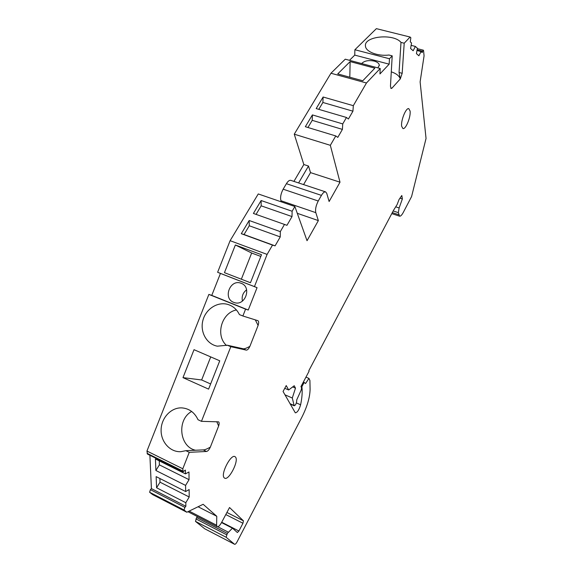 <?xml version="1.0" encoding="UTF-8"?>
<svg xmlns="http://www.w3.org/2000/svg" width="573" height="573" viewBox="0 0 573 573"><rect width="100%" height="100%" fill="white"/><g stroke="black" fill="none" stroke-linecap="round" stroke-linejoin="round"><path stroke-width="0.86" d="M255.307 319.87L258.094 325.435C258.889 322.928 258.846 321.353 257.979 320.708L242.88 315.995L245.581 309.141L248.252 310.036L257.055 287.653L254.441 286.6L267.104 254.405L272.504 245.094L275.083 245.86L280.247 236.921L280.304 231.635L249.176 220.505L241.283 233.691L244.041 234.515L249.269 225.762L249.176 220.505M330.334 145.32L294.257 134.182L330.958 73.237L366.462 82.992L353.312 105.676L352.939 111.183L348.405 119.019L346.472 117.472L342.74 123.911L342.41 129.391L337.791 137.384L335.771 135.944L330.334 145.32L340.004 182.193L329.117 201.517L326.746 193.359L325.607 191.891C324.368 191.626 322.979 192.793 321.446 195.379L318.237 201.008C315.938 205.506 315.129 209.389 315.809 212.655L318.359 220.605L307.035 240.71L294.866 206.509L292.123 211.244L292.015 216.573L286.951 225.325L284.48 224.43L280.304 231.635M366.462 82.992L380.214 68.502L379.949 73.946L389.16 64.169L389.461 58.761L392.211 55.86L390.457 86.222L391.137 88.5L391.932 88.163L390.8 88.278M391.287 71.84C396.294 73.509 399.288 75.872 400.276 78.945L402.174 73.308L399.052 72.485L400.276 78.924L391.932 88.178M402.174 73.308L404.209 43.219L410.082 37.03L410.834 37.725L410.282 41.836L411.543 42.975L410.583 48.504L413.147 50.753L415.368 46.427L417.388 48.247L416.435 53.633L418.884 55.789L421.04 51.541L422.201 52.587L422.638 51.248L417.101 49.851M303.346 382.076L304.156 382.413L301.885 386.711L301.992 387.713C302.465 392.369 302.007 398.056 300.617 404.774C299.106 409.874 297.337 412.56 295.31 412.832L283.062 391.474L286.228 385.557L288.663 389.977L294.221 385.736L295.489 388.129L292.294 398.006L294.178 405.777C295.346 405.419 296.177 403.986 296.664 401.48L296.707 399.925L301.205 390.041L301.606 387.842L300.961 386.589L309.055 371.261L308.811 370.745L393.479 210.391L397.168 204.475L399.03 199.554L401.816 195.5L402.361 198.938L399.13 207.949L398.35 212.64L399.567 216.179C400.599 216.365 401.859 215.083 403.335 212.339L411.6 196.518L426.047 138.451L420.116 81.882L424.07 55.846L423.562 50.574L423.368 50.188L422.638 51.248M304.156 382.413L305.538 383.552L308.933 378.395L309.921 380.458L310.093 389.253C309.943 397.239 307.228 406.508 301.942 417.072L237.122 541.757C236.069 543.655 235.216 544.493 234.572 544.278L226.127 537.259L195.479 521.38L196.639 517.591L227.331 533.42L226.127 537.259M198.079 506.754L216.766 516.28L216.608 525.24L217.067 526.702C218.234 527.11 219.738 525.72 221.565 522.526L229.537 507.52L243.446 520.836L242.952 523.256L238.898 531.028L237.372 532.525L232.459 528.163L227.331 533.42M216.766 516.28L203.143 504.29L186.819 512.241L184.069 510.013L184.893 507.37L185.86 506.274L185.81 502.707L189.205 496.999L189.14 489.564L185.666 491.548L185.588 485.41L189.047 479.665L188.975 471.98L185.444 473.878L185.394 470.082L183.095 471.758L182.794 468.778L189.262 452.333L206.538 451.474C207.841 451.187 209.109 449.741 210.341 447.133C206.781 449.103 204.418 450.02 203.243 449.891L185.86 450.679L180.889 451.682C170.081 452.341 160.712 441.826 161.106 429.807C161.321 417.796 171.119 407.36 181.784 407.883C189.14 408.463 194.562 412.417 198.036 419.737L201.452 421.334L230.812 346.686L246.318 350.124C247.493 350.139 248.682 348.878 249.885 346.35L249.885 346.35C246.347 348.298 244.048 349.086 242.973 348.713L227.352 345.225L217.346 346.178C206.681 344.251 199.848 331.946 202.863 320.508C205.707 309.026 217.597 301.334 227.904 304.449C233.061 306.061 236.9 309.441 239.407 314.591L242.88 315.995M216.787 421.699L218.628 426.011L210.341 447.133M218.628 426.011C219.33 423.841 219.323 422.451 218.6 421.85L201.452 421.334M258.101 325.435L249.892 346.35M401.673 126.332C400.642 120.803 405.971 107.531 408.771 108.641L410.075 110.99C411.006 116.677 405.748 129.648 402.948 128.553L401.673 126.332M224.222 477.839C220.182 474.444 231.112 453.343 235.102 456.731L235.46 457.046C239.285 460.692 228.541 481.377 224.487 478.061L224.222 477.839M272.504 245.094L241.283 233.691M275.083 245.86L244.041 234.515M294.866 206.509L258.258 193.946L230.11 240.681L267.104 254.405M292.123 211.244L261.138 200.529L253.402 213.443L284.48 224.43M335.771 135.944L305.337 126.705L312.407 114.908L342.74 123.911M353.312 105.676L323.122 97.009L316.189 108.584L346.472 117.472M256.059 214.388L261.173 205.829L261.138 200.529M307.945 127.5L312.213 120.344L312.407 114.908M318.781 109.343L322.878 102.474L323.122 97.009M280.247 236.921L249.269 225.762M292.015 216.573L261.173 205.829M342.41 129.391L312.213 120.344M352.939 111.183L322.878 102.474M182.794 468.778L146.953 451.044L208.873 294.407L245.581 309.141M230.812 346.686L227.352 345.225M189.262 452.333L185.86 450.679M182.98 377.636L208.593 389.124L219.746 360.804L194.018 349.688L182.98 377.636L201.646 379.963L210.628 383.967M208.873 294.407L211.766 295.389L220.447 273.421L217.618 272.282L254.441 286.6M217.618 272.282L230.11 240.681M250.465 282.74L261.496 254.706L235.374 244.986L224.444 272.655L250.465 282.74M235.374 244.986L251.669 253.022L241.348 279.209M260.815 256.439L251.669 253.022M210.728 356.907L201.646 379.963M248.252 310.036L211.766 295.389M349.494 60.315L354.751 55.108L354.888 49.744L376.375 28.65L410.082 37.03M330.958 73.237L345.261 59.191L380.214 68.502M294.257 134.182L303.833 164.537L293.92 181.397M325.607 191.891L290.755 180.345C289.415 180.044 287.968 181.161 286.407 183.689L283.148 189.197C280.834 193.595 280.097 197.434 280.935 200.708L281.379 201.882M147.483 454.081L146.953 451.044M184.893 507.37L150.413 489.657L151.408 488.604L149.897 455.284M150.413 489.657L149.617 492.264L152.626 494.606L186.819 512.241M197.363 516.552L196.639 517.591M234.55 544.271L204.733 528.786L195.479 521.38M402.361 198.938L399.983 198.172M415.368 46.427L411.135 45.353M421.04 51.541L416.986 50.51M337.733 73.91L362.781 80.779L374.849 68.18L350.139 61.583L337.733 73.91M354.888 49.744L389.461 58.761M404.209 43.219L401 42.409C393.558 33.191 363.662 36.242 365.467 46.105C365.667 51.749 377.886 56.476 388.952 55.015L392.211 55.86M350.139 61.583L349.809 77.219M389.16 64.169L354.751 55.108M377.851 67.872L379.305 65.15C379.011 63.331 377.313 61.977 374.198 61.082C368.511 59.986 364.321 60.81 361.642 63.553M399.052 72.485L401 42.409M292.294 398.006L284.967 394.818M295.489 388.129L292.667 386.918M288.663 389.977L284.767 388.293M301.885 386.711L301.083 386.367M308.933 378.395L305.953 377.134M232.459 528.163L221.536 522.576M185.86 506.274L151.408 488.604M185.81 502.707L156.587 487.773L156.135 476.621L185.666 491.548M185.444 473.878L155.426 458.966L155.892 470.49L159.387 464.875L159.237 460.857M185.588 485.41L155.892 470.49M156.587 487.773L160.025 482.194L159.888 478.519M189.205 496.999L160.025 482.194M189.047 479.665L159.387 464.875M340.004 182.193L310.523 172.623L303.568 184.592M298.605 182.945L308.496 166.034L310.523 172.623M308.496 166.034L303.833 164.537M318.359 220.605L297.287 213.314M257.055 287.653L220.447 273.421M233.698 302.351C222.639 298.44 230.102 278.836 240.968 283.227L241.197 283.32C252.099 286.987 245.244 306.44 234.386 302.594L233.698 302.351M242.429 301.076C241.512 296.463 242.909 292.71 246.619 289.809M236.413 309.957C221.493 312.765 215.14 335.477 226.557 345.512M191.654 411.471C176.677 419.493 179.263 446.833 195.565 450.242M398.701 214.717L392.312 212.604M398.35 212.64L393.185 210.943M399.13 207.949L395.699 206.824M293.97 405.433L290.002 403.693M300.617 404.774L296.37 402.919M301.992 387.713L301.412 387.47M226.621 534.767L195.923 518.909M228.24 532.145L217.833 526.78M226.901 512.47L243.446 520.836M225.791 514.561L242.952 523.256M221.715 522.239L238.898 531.028M216.608 525.24L189.14 511.109M149.617 492.264L184.069 510.013M147.06 453.3L182.83 471.035M315.809 212.655L280.935 200.708M318.237 201.008L283.148 189.197M321.446 195.379L286.407 183.689M246.318 350.124L242.973 348.713M206.538 451.474L203.243 449.891M391.782 213.607L399.567 216.179M417.316 48.655L423.368 50.188M379.276 65.78L379.305 65.15M290.196 404.029L294.178 405.777M204.754 528.8L234.572 544.278M187.93 511.696L217.067 526.702M147.368 454.031L183.095 471.758M240.968 283.227L241.534 283.456M228.985 304.807L227.904 304.449M182.235 407.904L181.784 407.883"/></g></svg>
